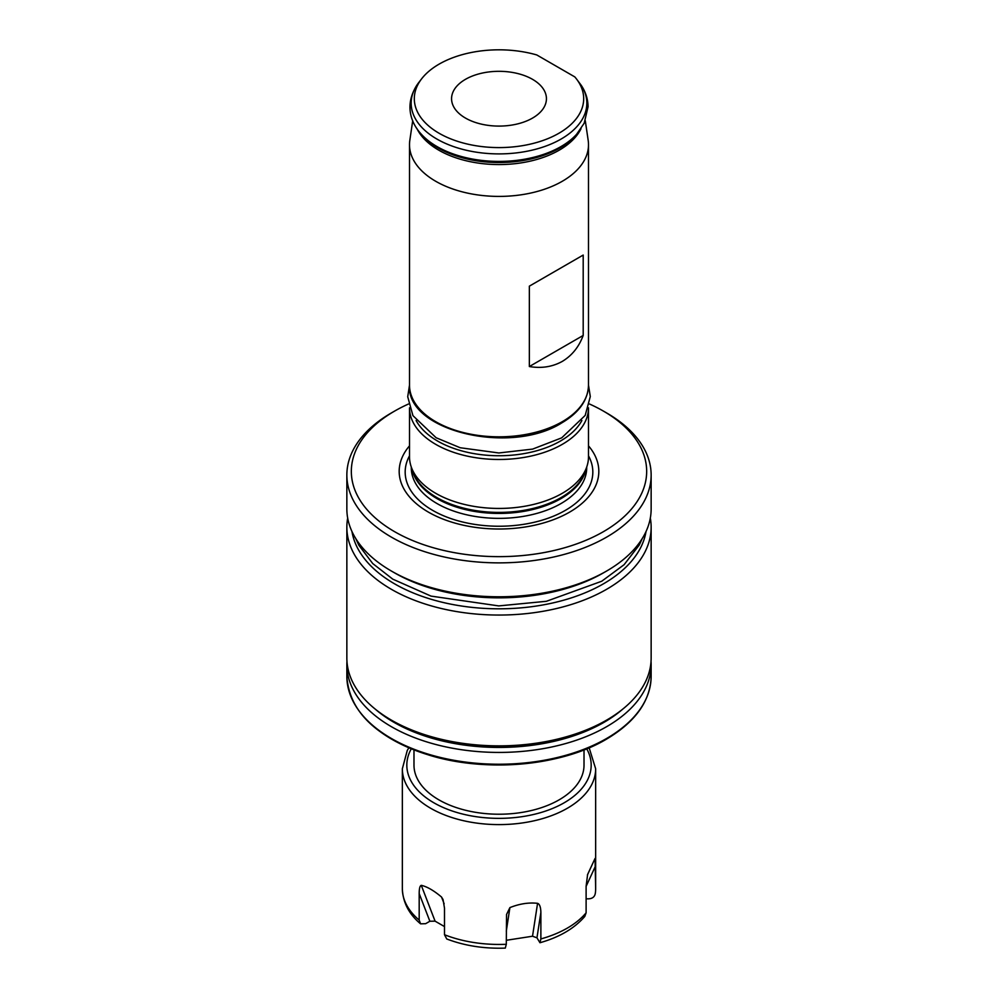 <?xml version="1.0" encoding="UTF-8"?>
<svg xmlns="http://www.w3.org/2000/svg" width="998" height="998" viewBox="0 0 998 998"><rect width="100%" height="100%" fill="white"/><g stroke="black" fill="none" stroke-linecap="round" stroke-linejoin="round"><path stroke-width="1.5" d="M506.298 940.291L532.52 936.224L537.573 903.327C539.631 904.051 540.729 907.07 540.879 912.359L540.879 938.931L539.968 942.736C559.466 937.209 574.411 928.439 584.803 916.438L586.113 912.808L586.113 886.236L587.622 874.435L595.045 858.455L595.656 888.632A96.656 55.801 180 0 1 595.382 892.848C594.833 897.227 591.901 899.21 586.562 898.786L586.113 898.724M444.497 926.581L435.078 921.154L429.864 921.254L425.635 923.686L420.57 923.836L419.185 920.106L419.185 893.534C419.197 888.519 419.909 885.787 421.281 885.338C427.019 886.611 433.768 890.503 441.528 897.027L443.037 899.522L444.497 908.143L444.497 934.727L446.755 938.981C464.656 945.792 484.167 948.836 505.3 948.1L506.298 944.283L506.535 914.505L509.903 907.606C519.496 903.776 528.715 902.342 537.573 903.327M539.968 942.736L536.961 937.821L540.879 912.359M532.52 936.224L536.961 937.821M465.455 79.341A47.43 27.383 180 0 1 517.151 73.403A47.43 27.383 180 0 1 546.43 98.702A47.43 27.383 180 0 1 532.545 118.076A47.43 27.383 180 0 1 480.849 124.002A47.43 27.383 180 0 1 451.57 98.702A47.43 27.383 180 0 1 465.455 79.341M574.786 76.896L536.787 54.952A84.68 48.89 0 0 0 421.692 78.742A84.68 48.89 0 0 0 499 147.592A84.68 48.89 0 0 0 576.308 78.742A84.68 48.89 0 0 0 574.786 76.896M581.634 85.928L581.135 85.192A87.849 50.723 180 0 1 496.455 153.879A87.849 50.723 180 0 1 418.798 82.485C404.415 102.046 409.305 121.369 421.356 134.243A87.587 50.574 180 0 0 499 161.414A87.587 50.574 180 0 0 576.644 134.243L584.192 123.191L588.047 106.823C587.984 99.438 585.851 92.477 581.634 85.928M576.308 78.742L581.135 85.192M412.71 120.721L409.816 140.381A89.496 51.671 180 0 0 409.504 144.747A89.496 51.671 180 0 0 464.756 192.477A89.496 51.671 180 0 0 562.286 181.274A89.496 51.671 0 0 0 588.496 144.747A89.496 51.671 0 0 0 588.184 140.381L585.29 120.721M583.194 335.453L583.194 255.064L529.352 286.152L529.352 366.54C541.415 368.586 552.393 366.877 562.286 361.401C571.966 355.575 578.94 346.93 583.194 335.453L529.352 366.54M583.194 255.064L529.352 286.152M562.286 493.299A89.496 51.671 180 0 1 472.778 506.173A89.496 51.671 180 0 1 411.126 466.553A89.496 51.671 180 0 1 409.504 456.772L409.504 407.833A89.496 51.671 0 0 0 464.769 455.55A89.496 51.671 0 0 0 562.286 444.347A89.496 51.671 0 0 0 588.496 407.833L588.496 456.772A89.496 51.671 0 0 1 586.874 466.553A89.496 51.671 0 0 1 562.286 493.299M409.504 445.856A99.825 57.635 180 0 0 440.829 518.212A99.825 57.635 180 0 0 569.584 512.136A99.825 57.635 0 0 0 588.496 445.856M408.494 404.015A147.667 85.254 0 0 0 394.584 411.101A147.667 85.254 0 0 0 394.584 531.672A147.667 85.254 0 0 0 603.416 531.672A147.667 85.254 0 0 0 603.416 411.101A147.667 85.254 0 0 0 589.506 404.015M391.416 412.923L394.584 411.101L391.416 412.923A152.145 87.836 0 0 0 346.855 475.036A152.145 87.836 0 0 0 440.779 556.185A152.145 87.836 0 0 0 606.584 537.149A152.145 87.836 0 0 0 651.145 475.036A152.145 87.836 0 0 0 606.584 412.923L603.416 411.101M346.855 475.036L346.855 508.943A152.145 87.836 0 0 0 391.416 571.056A152.145 87.836 0 0 0 606.584 571.056L606.584 571.056A152.145 87.836 0 0 0 651.145 508.943L651.145 475.036M606.584 571.056L603.416 572.877L606.584 571.056M391.416 571.056L394.584 572.877A147.667 85.254 0 0 0 603.416 572.877M351.982 531.547A147.667 85.254 180 0 0 448.95 603.765A147.667 85.254 180 0 0 603.416 583.842A147.667 85.254 0 0 0 646.018 531.547M347.678 518.074A152.145 87.836 180 0 0 346.855 527.206A152.145 87.836 180 0 0 440.779 608.368A152.145 87.836 180 0 0 606.584 589.319A152.145 87.836 0 0 0 651.145 527.206A152.145 87.836 0 0 0 650.322 518.074M391.416 720.132L394.584 721.953A147.667 85.254 180 0 0 603.416 721.953L606.584 720.132A152.145 87.836 180 0 1 391.416 720.132A152.145 87.836 180 0 1 346.855 658.019L346.855 527.206M603.416 721.953L606.584 720.132A152.145 87.836 0 0 0 651.145 658.019L651.145 527.206M375.036 708.942A148.565 85.778 0 0 0 604.052 722.315A148.565 85.778 0 0 0 622.964 708.942M346.967 661.3A152.145 87.836 0 0 0 346.855 664.593A152.145 87.836 0 0 0 440.779 745.743A152.145 87.836 0 0 0 606.584 726.706A152.145 87.836 0 0 0 651.145 664.593A152.145 87.836 0 0 0 651.033 661.3M584.017 749.91L584.017 765.142A85.017 49.089 180 0 1 559.117 799.847A85.017 49.089 180 0 1 466.465 810.488A85.017 49.089 180 0 1 413.983 765.142L413.983 749.91M586.113 912.808A96.656 55.801 180 0 1 567.351 928.09A96.656 55.801 0 0 1 540.879 938.931M589.157 747.801L595.656 768.797A96.656 55.801 180 0 1 567.351 808.255A96.656 55.801 180 0 1 462.012 820.356A96.656 55.801 180 0 1 402.344 768.797L402.344 888.632A96.656 55.801 0 0 0 419.185 920.106M586.737 748.824A92.178 53.218 180 0 1 564.182 802.779A92.178 53.218 0 0 1 450.934 810.551A92.178 53.218 0 0 1 411.263 748.824M444.497 934.727A96.656 55.801 0 0 0 506.298 944.283M429.864 921.254L419.185 893.534M562.286 421.692A89.496 51.671 0 0 0 588.496 385.153L590.292 396.543L585.19 415.418L561.699 437.848L532.633 449.1L498.838 452.967L460.178 447.74L436.126 437.748L412.935 415.642L407.72 396.742L409.504 385.141A89.496 51.671 0 0 0 464.756 432.895A89.496 51.671 0 0 0 562.286 421.692M581.048 128.63A85.204 49.189 180 0 1 499 164.57A85.204 49.189 180 0 1 416.952 128.63M421.356 134.243L422.84 135.89A85.903 49.601 0 0 0 499 162.537A85.903 49.601 0 0 0 575.16 135.89L576.644 134.243M416.104 420.507A86.814 50.125 0 0 0 560.389 441.054A86.814 50.125 0 0 0 581.896 420.507M411.126 466.553L412.698 471.281A87.886 50.748 180 0 0 473.252 510.178A87.886 50.748 180 0 0 561.15 497.54A87.886 50.748 0 0 0 585.302 471.281L586.874 466.553M586.026 469.11A87.712 50.636 0 0 1 561.013 498.601A87.712 50.636 180 0 1 470.557 510.702A87.712 50.636 180 0 1 411.974 469.11M411.288 467.064L411.288 467.725A87.712 50.636 180 0 0 465.442 514.506A87.712 50.636 180 0 0 561.013 503.541A87.712 50.636 0 0 0 586.712 467.725L586.712 467.064M588.496 455.812A93.824 54.166 0 0 1 565.342 510.377A93.824 54.166 180 0 1 450.348 518.386A93.824 54.166 180 0 1 409.504 455.812M346.855 676.395A152.145 87.836 0 0 0 440.779 757.544A152.145 87.836 0 0 0 606.584 738.495A152.145 87.836 0 0 0 651.145 676.395C650.447 700.995 635.476 721.978 606.21 739.318C561.213 766.077 486.014 772.776 429.24 755.162C376.708 738.071 349.238 711.811 346.855 676.395L346.855 664.593M360.528 712.772A151.247 87.325 0 0 0 605.948 739.406M435.078 921.154L421.281 885.338M444.135 903.776L441.528 897.027M506.298 931.146L509.903 907.606M587.41 875.009L595.045 858.455M586.113 886.361L595.382 866.276M595.656 768.797L595.656 888.632M408.843 747.801L407.271 750.434L402.344 768.797M402.344 888.632C402.868 902.417 408.955 914.143 420.57 923.836M588.496 144.747L588.496 385.153C588.022 400.086 579.102 412.673 561.724 422.927C510.452 455.587 405.912 431.049 409.504 385.153L409.504 144.747M421.692 78.742L418.798 82.485M651.145 664.593L651.145 676.395M355.737 538.521L358.931 545.37L372.728 563.546L392.775 579.152L431.024 596.105L498.738 605.911L546.38 601.295L601.707 581.248L624.112 564.681L639.244 545.045L642.263 538.521"/></g></svg>
